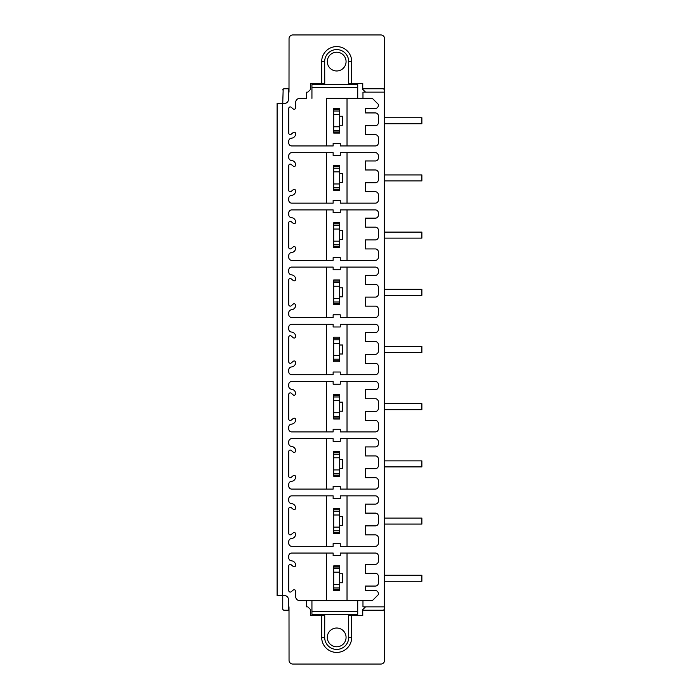 <?xml version="1.0" encoding="UTF-8"?>
<svg xmlns="http://www.w3.org/2000/svg" width="699" height="699" viewBox="0 0 699 699"><rect width="100%" height="100%" fill="white"/><g stroke="black" fill="none" stroke-linecap="round" stroke-linejoin="round"><path stroke-width="1.05" d="M333.703 109.481L339.705 109.481L339.705 108.38L333.703 108.38L333.703 133.072L339.705 133.072L339.705 131.997L333.703 131.997M326.381 145.951L326.381 98.367L347.027 98.367L347.027 145.951M321.732 83.356L321.68 61.591L324.677 61.591L324.738 83.356L310.627 83.356L310.644 89.358L307.84 92.137L306.678 92.137L306.678 98.367L299.775 98.367A4.124 4.124 0 0 0 295.651 102.5L295.651 107.777A1.503 1.503 0 0 1 293.187 108.922L291.212 107.27A1.503 1.503 0 0 0 288.748 108.424L288.748 133.055A1.503 1.503 0 0 0 291.212 134.199L293.187 132.548A1.503 1.503 0 0 1 295.651 133.701A4.5 4.5 0 0 1 291.509 138.184A3.006 3.006 0 0 0 288.748 141.181L288.748 142.954A3.006 3.006 0 0 0 291.745 145.951L333.135 145.951L333.135 143.4L340.264 143.4L340.264 145.951L375.354 145.951A3.006 3.006 0 0 0 378.36 142.954L378.36 137.694A3.006 3.006 0 0 0 375.354 134.697L365.446 134.697L365.446 125.689L375.354 125.689A3.006 3.006 0 0 0 378.36 122.692L378.36 115.929A3.006 3.006 0 0 0 375.354 112.932L365.446 112.932L365.446 108.424L375.354 108.424A3.006 3.006 0 0 0 378.36 105.427L378.36 104.378L372.357 98.367L326.381 98.367M347.027 98.367L362.973 98.367L362.973 92.137L384.363 92.137L384.363 606.863L362.973 606.863L362.973 600.633L299.775 600.633A4.124 4.124 0 0 1 295.651 596.5L295.651 591.223A1.503 1.503 0 0 0 293.187 590.078L291.212 591.73A1.503 1.503 0 0 1 288.748 590.576L288.748 565.945A1.503 1.503 0 0 1 291.212 564.801L293.187 566.452A1.503 1.503 0 0 0 295.651 565.299A4.5 4.5 0 0 0 291.509 560.816A3.006 3.006 0 0 1 288.748 557.819L288.748 556.046A3.006 3.006 0 0 1 291.745 553.049L333.135 553.049L333.135 555.6L340.264 555.6L340.264 553.049L375.354 553.049A3.006 3.006 0 0 1 378.36 556.046L378.36 561.306A3.006 3.006 0 0 1 375.354 564.303L365.446 564.303L365.446 573.311L375.354 573.311A3.006 3.006 0 0 1 378.36 576.308L378.36 583.071A3.006 3.006 0 0 1 375.354 586.068L365.446 586.068L365.446 590.576L375.354 590.576A3.006 3.006 0 0 1 378.36 593.573L378.36 594.622L372.357 600.633L306.678 600.633L306.678 606.863L307.84 606.863L310.644 609.642L310.627 615.644L324.738 615.644L324.677 637.409A12.005 12.005 0 0 0 336.691 649.415A12.005 12.005 0 0 0 348.696 637.409L348.635 615.644L351.641 615.644L351.702 637.409A15.011 15.011 0 0 1 336.682 652.42A15.011 15.011 0 0 1 321.68 637.401L321.732 615.644M289.01 88.764L288.372 88.764L288.372 92.137L289.002 92.137L289.045 38.698A3.748 3.748 0 0 1 292.794 34.95L380.859 34.95A3.748 3.748 0 0 1 384.607 38.698L384.328 90.267A1.503 1.503 0 0 0 382.825 88.764L362.729 88.764L362.746 83.356L348.635 83.356L348.696 61.591A12.005 12.005 0 0 0 336.691 49.585A12.005 12.005 0 0 0 324.677 61.591M362.746 83.356L362.729 89.367L365.525 92.137M336.691 70.975A9.384 9.384 0 0 1 327.307 61.591A9.384 9.384 0 0 1 336.691 52.215A9.384 9.384 0 0 1 346.066 61.591A9.384 9.384 0 0 1 336.691 70.975M357.722 87.506L311.937 87.506L311.937 84.631L357.722 84.631L357.722 98.349M311.937 87.506L311.937 98.349M321.68 61.591A15.011 15.011 0 0 1 336.691 46.58A15.011 15.011 0 0 1 351.702 61.599L351.641 83.356M283.182 609.834L282.737 609.065A1.503 1.503 0 0 0 284.205 610.236L288.372 610.236L288.372 606.863L289.002 606.863L289.045 660.302A3.748 3.748 0 0 0 292.794 664.05L380.859 664.05A3.748 3.748 0 0 0 384.607 660.302L384.328 608.733A1.503 1.503 0 0 1 382.825 610.236L362.729 610.236L362.746 615.644L351.641 615.644M288.372 606.863L288.372 599.358A3.748 3.748 0 0 0 284.615 595.6L277.11 595.6L277.11 103.4L282.361 103.4L282.361 595.6M282.361 103.4L284.615 103.4A3.748 3.748 0 0 0 288.372 99.642L288.372 92.137M291.745 209.901A3.006 3.006 0 0 0 288.748 212.898L288.748 214.672A3.006 3.006 0 0 0 291.509 217.669A4.5 4.5 0 0 1 295.651 222.16A1.503 1.503 0 0 1 293.187 223.304L291.212 221.653A1.503 1.503 0 0 0 288.748 222.798L288.748 247.437A1.503 1.503 0 0 0 291.212 248.582L293.187 246.93A1.503 1.503 0 0 1 295.651 248.075A4.5 4.5 0 0 1 291.509 252.566A3.006 3.006 0 0 0 288.748 255.563L288.748 257.337A3.006 3.006 0 0 0 291.745 260.334L333.135 260.334L333.135 257.634L340.264 257.634L340.264 260.334L375.354 260.334A3.006 3.006 0 0 0 378.36 257.337L378.36 251.928A3.006 3.006 0 0 0 375.354 248.931L365.446 248.931L365.446 239.923L375.354 239.923A3.006 3.006 0 0 0 378.36 236.917L378.36 230.163A3.006 3.006 0 0 0 375.354 227.166L365.446 227.166L365.446 218.158L375.354 218.158A3.006 3.006 0 0 0 378.36 215.152L378.36 212.898A3.006 3.006 0 0 0 375.354 209.901L340.264 209.901L340.264 212.601L333.135 212.601L333.135 209.901L291.745 209.901M291.745 267.088A3.006 3.006 0 0 0 288.748 270.094L288.748 271.867A3.006 3.006 0 0 0 291.509 274.856A4.5 4.5 0 0 1 295.651 279.347A1.503 1.503 0 0 1 293.187 280.5L291.212 278.84A1.503 1.503 0 0 0 288.748 279.993L288.748 304.624A1.503 1.503 0 0 0 291.212 305.778L293.187 304.117A1.503 1.503 0 0 1 295.651 305.271A4.5 4.5 0 0 1 291.509 309.762A3.006 3.006 0 0 0 288.748 312.75L288.748 314.524A3.006 3.006 0 0 0 291.745 317.529L333.135 317.529L333.135 314.821L340.264 314.821L340.264 317.529L375.354 317.529A3.006 3.006 0 0 0 378.36 314.524L378.36 309.124A3.006 3.006 0 0 0 375.354 306.118L365.446 306.118L365.446 297.11L375.354 297.11A3.006 3.006 0 0 0 378.36 294.113L378.36 287.359A3.006 3.006 0 0 0 375.354 284.353L365.446 284.353L365.446 275.345L375.354 275.345A3.006 3.006 0 0 0 378.36 272.348L378.36 270.094A3.006 3.006 0 0 0 375.354 267.088L340.264 267.088L340.264 269.797L333.135 269.797L333.135 267.088L291.745 267.088M291.745 324.284A3.006 3.006 0 0 0 288.748 327.281L288.748 329.054A3.006 3.006 0 0 0 291.509 332.051A4.5 4.5 0 0 1 295.651 336.542A1.503 1.503 0 0 1 293.187 337.687L291.212 336.036A1.503 1.503 0 0 0 288.748 337.18L288.748 361.82A1.503 1.503 0 0 0 291.212 362.964L293.187 361.313A1.503 1.503 0 0 1 295.651 362.458A4.5 4.5 0 0 1 291.509 366.949A3.006 3.006 0 0 0 288.748 369.946L288.748 371.719A3.006 3.006 0 0 0 291.745 374.716L333.135 374.716L333.135 372.017L340.264 372.017L340.264 374.716L375.354 374.716A3.006 3.006 0 0 0 378.36 371.719L378.36 366.311A3.006 3.006 0 0 0 375.354 363.314L365.446 363.314L365.446 354.306L375.354 354.306A3.006 3.006 0 0 0 378.36 351.3L378.36 344.546A3.006 3.006 0 0 0 375.354 341.54L365.446 341.54L365.446 332.541L375.354 332.541A3.006 3.006 0 0 0 378.36 329.535L378.36 327.281A3.006 3.006 0 0 0 375.354 324.284L340.264 324.284L340.264 326.983L333.135 326.983L333.135 324.284L291.745 324.284M291.745 381.471A3.006 3.006 0 0 0 288.748 384.476L288.748 386.25A3.006 3.006 0 0 0 291.509 389.238A4.5 4.5 0 0 1 295.651 393.729A1.503 1.503 0 0 1 293.187 394.883L291.212 393.222A1.503 1.503 0 0 0 288.748 394.376L288.748 419.007A1.503 1.503 0 0 0 291.212 420.16L293.187 418.5A1.503 1.503 0 0 1 295.651 419.653A4.5 4.5 0 0 1 291.509 424.144A3.006 3.006 0 0 0 288.748 427.133L288.748 428.906A3.006 3.006 0 0 0 291.745 431.912L333.135 431.912L333.135 429.203L340.264 429.203L340.264 431.912L375.354 431.912A3.006 3.006 0 0 0 378.36 428.906L378.36 423.507A3.006 3.006 0 0 0 375.354 420.501L365.446 420.501L365.446 411.493L375.354 411.493A3.006 3.006 0 0 0 378.36 408.496L378.36 401.742A3.006 3.006 0 0 0 375.354 398.736L365.446 398.736L365.446 389.727L375.354 389.727A3.006 3.006 0 0 0 378.36 386.73L378.36 384.476A3.006 3.006 0 0 0 375.354 381.471L340.264 381.471L340.264 384.179L333.135 384.179L333.135 381.471L291.745 381.471M291.745 438.666A3.006 3.006 0 0 0 288.748 441.663L288.748 443.437A3.006 3.006 0 0 0 291.509 446.434A4.5 4.5 0 0 1 295.651 450.925A1.503 1.503 0 0 1 293.187 452.07L291.212 450.418A1.503 1.503 0 0 0 288.748 451.563L288.748 476.202A1.503 1.503 0 0 0 291.212 477.347L293.187 475.696A1.503 1.503 0 0 1 295.651 476.84A4.5 4.5 0 0 1 291.509 481.331A3.006 3.006 0 0 0 288.748 484.328L288.748 486.102A3.006 3.006 0 0 0 291.745 489.099L333.135 489.099L333.135 486.399L340.264 486.399L340.264 489.099L375.354 489.099A3.006 3.006 0 0 0 378.36 486.102L378.36 480.694A3.006 3.006 0 0 0 375.354 477.688L365.446 477.688L365.446 468.688L375.354 468.688A3.006 3.006 0 0 0 378.36 465.683L378.36 458.928A3.006 3.006 0 0 0 375.354 455.923L365.446 455.923L365.446 446.923L375.354 446.923A3.006 3.006 0 0 0 378.36 443.917L378.36 441.663A3.006 3.006 0 0 0 375.354 438.666L340.264 438.666L340.264 441.366L333.135 441.366L333.135 438.666L291.745 438.666M291.745 495.853A3.006 3.006 0 0 0 288.748 498.859L288.748 500.633A3.006 3.006 0 0 0 291.509 503.621A4.5 4.5 0 0 1 295.651 508.112A1.503 1.503 0 0 1 293.187 509.265L291.212 507.605A1.503 1.503 0 0 0 288.748 508.758L288.748 533.389A1.503 1.503 0 0 0 291.212 534.543L293.187 532.883A1.503 1.503 0 0 1 295.651 534.036A4.5 4.5 0 0 1 291.509 538.527A3.006 3.006 0 0 0 288.748 541.515L288.748 543.289A3.006 3.006 0 0 0 291.745 546.295L333.135 546.295L333.135 543.586L340.264 543.586L340.264 546.295L375.354 546.295A3.006 3.006 0 0 0 378.36 543.289L378.36 537.88A3.006 3.006 0 0 0 375.354 534.884L365.446 534.884L365.446 525.875L375.354 525.875A3.006 3.006 0 0 0 378.36 522.878L378.36 516.115A3.006 3.006 0 0 0 375.354 513.118L365.446 513.118L365.446 504.11L375.354 504.11A3.006 3.006 0 0 0 378.36 501.104L378.36 498.859A3.006 3.006 0 0 0 375.354 495.853L340.264 495.853L340.264 498.553L333.135 498.553L333.135 495.853L291.745 495.853M291.745 152.705A3.006 3.006 0 0 0 288.748 155.711L288.748 157.485A3.006 3.006 0 0 0 291.509 160.473A4.5 4.5 0 0 1 295.651 164.964A1.503 1.503 0 0 1 293.187 166.117L291.212 164.457A1.503 1.503 0 0 0 288.748 165.611L288.748 190.242A1.503 1.503 0 0 0 291.212 191.395L293.187 189.735A1.503 1.503 0 0 1 295.651 190.888A4.5 4.5 0 0 1 291.509 195.379A3.006 3.006 0 0 0 288.748 198.367L288.748 200.141A3.006 3.006 0 0 0 291.745 203.147L333.135 203.147L333.135 200.447L340.264 200.447L340.264 203.147L375.354 203.147A3.006 3.006 0 0 0 378.36 200.141L378.36 194.741A3.006 3.006 0 0 0 375.354 191.736L365.446 191.736L365.446 182.727L375.354 182.727A3.006 3.006 0 0 0 378.36 179.73L378.36 172.976A3.006 3.006 0 0 0 375.354 169.971L365.446 169.971L365.446 160.962L375.354 160.962A3.006 3.006 0 0 0 378.36 157.965L378.36 155.711A3.006 3.006 0 0 0 375.354 152.705L340.264 152.705L340.264 155.414L333.135 155.414L333.135 152.705L291.745 152.705M326.381 152.705L326.381 203.147M347.027 203.147L347.027 152.705M339.705 190.259L333.703 190.259L333.703 165.567L339.705 165.567L339.705 190.259M339.705 182.43L342.711 182.43L342.711 173.422L339.705 173.422M339.705 189.184L333.703 189.184M339.705 166.668L333.703 166.668M326.381 209.901L326.381 260.334M347.027 260.334L347.027 209.901M339.705 247.455L333.703 247.455L333.703 222.763L339.705 222.763L339.705 247.455M339.705 239.617L342.711 239.617L342.711 230.618L339.705 230.618M339.705 246.38L333.703 246.38M339.705 223.863L333.703 223.863M326.381 267.088L326.381 317.529M347.027 317.529L347.027 267.088M339.705 304.642L333.703 304.642L333.703 279.95L339.705 279.95L339.705 304.642M339.705 296.813L342.711 296.813L342.711 287.805L339.705 287.805M339.705 303.567L333.703 303.567M339.705 281.05L333.703 281.05M326.381 324.284L326.381 374.716M347.027 374.716L347.027 324.284M339.705 361.837L333.703 361.837L333.703 337.145L339.705 337.145L339.705 361.837M339.705 354L342.711 354L342.711 345L339.705 345M339.705 360.754L333.703 360.754M339.705 338.246L333.703 338.246M326.381 381.471L326.381 431.912M347.027 431.912L347.027 381.471M339.705 419.024L333.703 419.024L333.703 394.332L339.705 394.332L339.705 419.024M339.705 411.195L342.711 411.195L342.711 402.187L339.705 402.187M339.705 417.95L333.703 417.95M339.705 395.433L333.703 395.433M326.381 438.666L326.381 489.099M347.027 489.099L347.027 438.666M339.705 476.22L333.703 476.22L333.703 451.519L339.705 451.519L339.705 476.22M339.705 468.382L342.711 468.382L342.711 459.383L339.705 459.383M339.705 475.137L333.703 475.137M339.705 452.62L333.703 452.62M326.381 495.853L326.381 546.295M347.027 546.295L347.027 495.853M339.705 533.407L333.703 533.407L333.703 508.715L339.705 508.715L339.705 533.407M339.705 525.578L342.711 525.578L342.711 516.57L339.705 516.57M339.705 532.332L333.703 532.332M339.705 509.816L333.703 509.816M362.973 89.612L362.973 88.764M384.328 90.119L384.363 92.137M288.372 88.764L284.205 88.764A1.503 1.503 0 0 0 282.737 89.935L283.182 89.166L282.737 103.4M288.372 610.236L289.01 610.236M384.363 606.863L384.328 608.881M282.737 609.065L282.737 595.6M362.973 609.388L362.973 610.236M362.746 615.644L362.729 609.633L365.525 606.863M336.691 628.025A9.384 9.384 0 0 0 327.307 637.409A9.384 9.384 0 0 0 336.691 646.785A9.384 9.384 0 0 0 346.066 637.409A9.384 9.384 0 0 0 336.691 628.025M357.722 611.494L311.937 611.494L311.937 614.369L357.722 614.369L357.722 600.651M311.937 611.494L311.937 600.651M326.381 553.049L326.381 600.633M347.027 600.633L347.027 553.049M339.705 590.594L333.703 590.594L333.703 565.902L339.705 565.902L339.705 590.594M339.705 589.519L333.703 589.519M339.705 567.003L333.703 567.003M339.705 582.765L342.711 582.765L342.711 573.757L339.705 573.757M384.363 581.262L421.89 581.262L421.89 575.26L384.363 575.26M384.363 524.075L421.89 524.075L421.89 518.073L384.363 518.073M384.363 466.888L421.89 466.888L421.89 460.877L384.363 460.877M384.363 409.693L421.89 409.693L421.89 403.69L384.363 403.69M384.363 352.506L421.89 352.506L421.89 346.494L384.363 346.494M384.363 295.31L421.89 295.31L421.89 289.307L384.363 289.307M384.363 238.123L421.89 238.123L421.89 232.112L384.363 232.112M384.363 180.927L421.89 180.927L421.89 174.925L384.363 174.925M384.363 123.74L421.89 123.74L421.89 117.738L384.363 117.738M339.705 109.481L339.705 131.997M339.705 125.243L342.711 125.243L342.711 116.235L339.705 116.235M339.705 187.62L333.703 187.62M339.705 183.977L333.703 183.977M339.705 171.849L333.703 171.849M339.705 168.214L333.703 168.214M339.705 244.807L333.703 244.807M339.705 241.172L333.703 241.172M339.705 229.045L333.703 229.045M339.705 225.401L333.703 225.401M339.705 302.003L333.703 302.003M339.705 298.359L333.703 298.359M339.705 286.232L333.703 286.232M339.705 282.588L333.703 282.588M339.705 359.19L333.703 359.19M339.705 355.555L333.703 355.555M339.705 343.427L333.703 343.427M339.705 339.784L333.703 339.784M339.705 416.386L333.703 416.386M339.705 412.742L333.703 412.742M339.705 400.614L333.703 400.614M339.705 396.971L333.703 396.971M339.705 473.572L333.703 473.572M339.705 469.938L333.703 469.938M339.705 457.801L333.703 457.801M339.705 454.167L333.703 454.167M339.705 530.768L333.703 530.768M339.705 527.125L333.703 527.125M339.705 514.997L333.703 514.997M339.705 511.353L333.703 511.353M351.702 61.599L348.696 61.591M321.68 637.401L324.677 637.409M351.702 637.401L348.696 637.409M339.705 587.955L333.703 587.955M339.705 584.32L333.703 584.32M339.705 572.184L333.703 572.184M339.705 568.549L333.703 568.549M339.705 130.433L333.703 130.433M339.705 126.79L333.703 126.79M339.705 114.662L333.703 114.662M339.705 111.019L333.703 111.019"/></g></svg>
